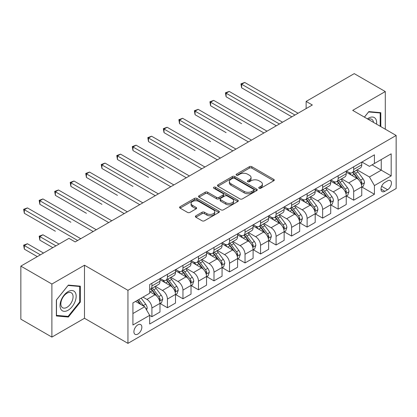 <?xml version="1.0" encoding="UTF-8"?>
<svg xmlns="http://www.w3.org/2000/svg" width="417" height="417" viewBox="0 0 417 417"><rect width="100%" height="100%" fill="white"/><g stroke="black" fill="none" stroke-linecap="round" stroke-linejoin="round"><path stroke-width="0.63" d="M259.103 188.249A1.204 0.698 0 0 0 260.807 188.249L273.761 180.775A1.725 0.996 0 0 0 274.266 180.071A1.725 0.996 0 0 0 273.761 179.367L251.821 166.701A1.725 0.996 0 0 0 249.382 166.701L236.434 174.176A1.204 0.698 0 0 0 236.079 174.671A1.204 0.698 0 0 0 236.434 175.161A1.204 0.698 0 0 0 238.138 175.161L239.817 174.197A5.515 3.185 0 0 1 247.615 174.197L249.444 175.249A5.515 3.185 0 0 1 251.06 177.501A5.515 3.185 0 0 1 249.444 179.753L247.766 180.723A1.204 0.698 0 0 0 247.417 181.213A1.204 0.698 0 0 0 247.766 181.708A1.204 0.698 0 0 0 249.475 181.708L251.149 180.738A5.515 3.185 0 0 1 258.952 180.738L260.776 181.796A5.515 3.185 0 0 1 262.392 184.048A5.515 3.185 0 0 1 260.776 186.3L259.103 187.264A1.204 0.698 0 0 0 258.748 187.759A1.204 0.698 0 0 0 259.103 188.249L259.103 187.264M137.881 334.043A5.619 3.242 120 0 0 141.551 329.091A5.619 3.242 120 0 0 140.691 324.588A5.619 3.242 120 0 0 137.881 324.869A5.619 3.242 120 0 0 134.206 329.821A5.619 3.242 120 0 0 135.072 334.325A5.619 3.242 120 0 0 137.881 334.043M195.875 215.818A1.725 0.996 0 0 0 195.375 216.522A1.725 0.996 0 0 0 195.875 217.226L202.031 220.775A1.725 0.996 0 0 0 204.471 220.775L218.852 212.472A1.725 0.996 0 0 0 219.358 211.768A1.725 0.996 0 0 0 218.852 211.065L196.913 198.403A1.725 0.996 0 0 0 194.478 198.403L180.092 206.702A1.725 0.996 0 0 0 179.591 207.405A1.725 0.996 0 0 0 180.092 208.109L187.53 212.404A1.725 0.996 0 0 0 189.964 212.404L196.12 208.849A1.725 0.996 0 0 0 196.626 208.146A1.725 0.996 0 0 0 196.12 207.442L192.435 205.315A4.613 2.664 0 0 1 191.085 203.433A4.613 2.664 0 0 1 193.931 200.973A4.613 2.664 0 0 1 198.956 201.552L213.4 209.887A4.613 2.664 0 0 1 214.75 211.768A4.613 2.664 0 0 1 211.904 214.229A4.613 2.664 0 0 1 206.879 213.655L204.471 212.263A1.725 0.996 0 0 0 202.031 212.263L195.875 215.818L195.875 217.226M84.484 265.222L51.89 284.04L20.85 266.119L20.85 319.167L51.89 337.092L84.484 318.275L127.946 343.363L127.946 290.315L84.484 265.222L84.484 318.275M385.287 129.197L385.287 91.558L352.693 110.375L396.15 135.468L127.946 290.315M385.287 91.558L354.242 73.637L306.13 101.414L306.13 108.587M20.85 266.119L68.967 238.342L75.175 241.923L312.338 105.001L306.13 101.414M239.937 198.893A1.725 0.996 0 0 0 242.376 198.893L256.757 190.59A1.725 0.996 0 0 0 257.263 189.886A1.725 0.996 0 0 0 256.757 189.182L234.818 176.516A1.725 0.996 0 0 0 232.378 176.516L217.997 184.82A1.725 0.996 0 0 0 217.492 185.523A1.725 0.996 0 0 0 217.997 186.227L239.937 198.893M214.275 188.51A1.204 0.698 0 0 1 215.5 188.682L215.5 187.249L237.805 200.124A1.725 0.996 0 0 1 238.31 200.827A1.725 0.996 0 0 1 237.805 201.531L223.423 209.834A1.725 0.996 0 0 1 220.984 209.834L199.045 197.168L199.045 195.761A1.725 0.996 0 0 0 198.539 196.464A1.725 0.996 0 0 0 199.045 197.168M199.045 195.761L205.2 192.211A1.725 0.996 0 0 1 207.64 192.211L216.538 197.345A1.725 0.996 0 0 0 218.972 197.345L223.059 194.989A1.725 0.996 0 0 0 223.559 194.286A1.725 0.996 0 0 0 223.059 193.582L213.796 188.234A1.204 0.698 0 0 1 213.441 187.739A1.204 0.698 0 0 1 214.187 187.097A1.204 0.698 0 0 1 215.5 187.249M387.581 180.848L384.849 182.422A5.442 3.143 120 0 0 381.294 187.223A5.442 3.143 120 0 0 382.128 191.58A5.442 3.143 120 0 0 384.849 191.314L387.581 189.735A5.442 3.143 120 0 0 391.141 184.94A5.442 3.143 120 0 0 390.302 180.577A5.442 3.143 120 0 0 387.581 180.848M127.946 343.363L396.15 188.515L396.15 135.468M361.94 162.031L369.452 166.367L374.419 163.495L374.419 154.822L149.677 284.576L149.677 293.255L132.914 302.93L132.914 325.01L149.677 315.335L149.677 324.009L374.419 194.254L374.419 185.575L369.452 176.975L357.108 169.849M374.419 163.495L391.182 153.821L391.182 175.901L374.419 185.575M51.89 284.04L51.89 337.092M372.063 164.861L381.247 170.167L381.247 159.555L391.182 153.821M369.452 176.975L381.247 170.167L391.182 175.901M132.914 313.542L144.709 306.73L135.52 301.423M149.677 315.403L151.908 316.696L151.908 308.022A7.026 4.055 -120 0 0 146.946 299.416L142.968 297.123M151.908 316.696L159.982 312.036L159.982 303.362A7.026 4.055 -120 0 0 155.015 294.756L149.677 291.676M160.17 303.54L167.431 307.736L167.431 299.062A7.026 4.055 -120 0 0 162.463 290.456L155.333 286.338M167.431 307.736L175.5 303.076L175.5 294.402A7.026 4.055 -120 0 0 170.537 285.796L159.982 279.703M175.687 294.579L182.954 298.775L182.954 290.102A7.026 4.055 -120 0 0 177.986 281.496L170.855 277.378M182.954 298.775L191.022 294.115L191.022 285.442A7.026 4.055 -120 0 0 186.055 276.836L175.5 270.742M191.21 285.619L198.471 289.815L198.471 281.136A7.026 4.055 -120 0 0 193.509 272.536L186.373 268.418M198.471 289.815L206.545 285.155L206.545 276.476A7.026 4.055 -120 0 0 201.578 267.876L191.022 261.782M206.733 276.659L213.994 280.849L213.994 272.176A7.026 4.055 -120 0 0 209.026 263.575L201.896 259.457M213.994 280.849L222.063 276.19L222.063 267.516A7.026 4.055 -120 0 0 217.101 258.915L206.545 252.822M222.251 267.698L229.517 271.889L229.517 263.216A7.026 4.055 -120 0 0 224.549 254.615L217.419 250.497M229.517 271.889L237.586 267.229L237.586 258.556A7.026 4.055 -120 0 0 232.618 249.955L222.063 243.862M237.773 258.738L245.034 262.929L245.034 254.255A7.026 4.055 -120 0 0 240.072 245.655L232.936 241.537M245.034 262.929L253.109 258.269L253.109 249.595A7.026 4.055 -120 0 0 248.141 240.995L237.586 234.901M253.296 249.773L260.557 253.969L260.557 245.295A7.026 4.055 -120 0 0 255.59 236.689L248.459 232.577M260.557 253.969L268.626 249.309L268.626 240.635A7.026 4.055 -120 0 0 263.664 232.029L253.109 225.936M268.814 240.812L276.08 245.008L276.08 236.335A7.026 4.055 -120 0 0 271.113 227.729L263.982 223.611M276.08 245.008L284.149 240.348L284.149 231.675A7.026 4.055 -120 0 0 279.182 223.069L268.626 216.976M284.337 231.852L291.598 236.048L291.598 227.374A7.026 4.055 -120 0 0 286.635 218.769L279.499 214.651M291.598 236.048L299.672 231.388L299.672 222.714A7.026 4.055 -120 0 0 294.704 214.109L284.149 208.015M299.859 222.892L307.12 227.088L307.12 218.409A7.026 4.055 -120 0 0 302.153 209.808L295.022 205.69M307.12 227.088L315.189 222.428L315.189 213.749A7.026 4.055 -120 0 0 310.227 205.148L299.672 199.055M315.377 213.931L322.643 218.122L322.643 209.449A7.026 4.055 -120 0 0 317.676 200.848L310.545 196.73M322.643 218.122L330.712 213.462L330.712 204.789A7.026 4.055 -120 0 0 325.745 196.188L315.189 190.095M330.9 204.971L338.161 209.162L338.161 200.488A7.026 4.055 -120 0 0 333.199 191.888L326.063 187.77M338.161 209.162L346.235 204.502L346.235 195.828A7.026 4.055 -120 0 0 341.268 187.228L330.712 181.134M346.423 196.011L353.684 200.202L353.684 191.528A7.026 4.055 -120 0 0 348.716 182.927L341.586 178.81M353.684 200.202L361.753 195.542L361.753 186.868A7.026 4.055 -120 0 0 356.79 178.267L346.235 172.174M346.423 170.991L348.716 172.315A7.026 4.055 -120 0 0 352.229 172.664A7.026 4.055 -120 0 0 353.684 169.448L353.684 166.795M330.9 179.951L333.199 181.275A7.026 4.055 -120 0 0 336.707 181.624A7.026 4.055 -120 0 0 338.161 178.408L338.161 175.755M315.377 188.911L317.676 190.235A7.026 4.055 -120 0 0 321.189 190.585A7.026 4.055 -120 0 0 322.643 187.369L322.643 184.715M299.859 197.872L302.153 199.201A7.026 4.055 -120 0 0 305.666 199.545A7.026 4.055 -120 0 0 307.12 196.329L307.12 193.676M284.337 206.832L286.635 208.161A7.026 4.055 -120 0 0 290.143 208.505A7.026 4.055 -120 0 0 291.598 205.294L291.598 202.641M268.814 215.792L271.113 217.121A7.026 4.055 -120 0 0 274.626 217.471A7.026 4.055 -120 0 0 276.08 214.255L276.08 211.601M253.296 224.753L255.59 226.082A7.026 4.055 -120 0 0 259.103 226.431A7.026 4.055 -120 0 0 260.557 223.215L260.557 220.562M237.773 233.718L240.072 235.042A7.026 4.055 -120 0 0 243.58 235.391A7.026 4.055 -120 0 0 245.034 232.175L245.034 229.522M222.251 242.678L224.549 244.002A7.026 4.055 -120 0 0 228.063 244.352A7.026 4.055 -120 0 0 229.517 241.135L229.517 238.482M206.733 251.639L209.026 252.963A7.026 4.055 -120 0 0 212.54 253.312A7.026 4.055 -120 0 0 213.994 250.096L213.994 247.443M191.21 260.599L193.509 261.928A7.026 4.055 -120 0 0 197.017 262.272A7.026 4.055 -120 0 0 198.471 259.056L198.471 256.403M175.687 269.559L177.986 270.888A7.026 4.055 -120 0 0 181.499 271.232A7.026 4.055 -120 0 0 182.954 268.022L182.954 265.368M160.17 278.52L162.463 279.849A7.026 4.055 -120 0 0 165.976 280.198A7.026 4.055 -120 0 0 167.431 276.982L167.431 274.329M361.94 187.045L374.419 194.254M352.229 172.664L360.298 168.004A7.026 4.055 -120 0 0 361.753 164.788L361.753 162.135M336.707 181.624L344.781 176.964A7.026 4.055 -120 0 0 346.235 173.748L346.235 171.095M321.189 190.585L329.258 185.925A7.026 4.055 -120 0 0 330.712 182.709L330.712 180.055M305.666 199.545L313.735 194.885A7.026 4.055 -120 0 0 315.189 191.669L315.189 189.021M290.143 208.505L298.218 203.845A7.026 4.055 -120 0 0 299.672 200.634L299.672 197.981M274.626 217.471L282.695 212.811A7.026 4.055 -120 0 0 284.149 209.595L284.149 206.941M259.103 226.431L267.172 221.771A7.026 4.055 -120 0 0 268.626 218.555L268.626 215.902M243.58 235.391L251.654 230.731A7.026 4.055 -120 0 0 253.109 227.515L253.109 224.862M228.063 244.352L236.131 239.692A7.026 4.055 -120 0 0 237.586 236.475L237.586 233.822M212.54 253.312L220.609 248.652A7.026 4.055 -120 0 0 222.063 245.436L222.063 242.783M197.017 262.272L205.091 257.612A7.026 4.055 -120 0 0 206.545 254.396L206.545 251.748M181.499 271.232L189.568 266.572A7.026 4.055 -120 0 0 191.022 263.362L191.022 260.708M165.976 280.198L174.045 275.538A7.026 4.055 -120 0 0 175.5 272.322L175.5 269.669M149.677 289.44A7.026 4.055 -120 0 0 150.454 289.158L158.528 284.498A7.026 4.055 -120 0 0 159.982 281.282L159.982 278.629M150.454 289.158A7.026 4.055 -120 0 0 151.908 285.942L151.908 283.289M144.709 306.73L149.677 315.335M380.815 126.612L380.815 112.673L368.831 111.605L364.39 117.13M56.363 315.971L68.346 317.045L80.325 302.137L80.325 286.161L68.346 285.092L56.363 299.995L56.363 315.971M79.704 301.778L80.325 302.137M67.08 316.315L68.346 317.045M259.582 188.421L260.776 187.733A5.515 3.185 0 0 0 262.392 185.482L262.392 184.048M251.06 177.501L251.06 178.935A5.515 3.185 0 0 1 249.444 181.186L248.251 181.875M273.734 180.785L251.821 168.134A1.725 0.996 0 0 0 249.382 168.134L236.913 175.333M256.731 190.605L234.818 177.95A1.725 0.996 0 0 0 232.378 177.95L218.023 186.243M253.708 190.381A1.204 0.698 0 0 0 254.062 189.886A1.204 0.698 0 0 0 253.708 189.396L234.453 178.278A1.204 0.698 0 0 0 232.749 178.278L230.976 179.294A5.515 3.185 0 0 0 229.366 181.546A5.515 3.185 0 0 0 230.976 183.798L244.143 191.398A5.515 3.185 0 0 0 251.941 191.398L253.708 190.381L253.708 191.815A1.204 0.698 0 0 0 254.062 191.32L254.062 189.886M229.366 181.546L229.366 182.98A5.515 3.185 0 0 0 230.976 185.231L230.976 183.798M253.708 191.815L251.941 192.831A5.515 3.185 0 0 1 244.143 192.831L230.976 185.231M199.071 197.184L205.2 193.644L205.2 192.211M223.559 194.286L223.559 195.719A1.725 0.996 0 0 1 223.059 196.423L218.972 198.779A1.725 0.996 0 0 1 216.538 198.779L207.64 193.644A1.725 0.996 0 0 0 205.2 193.644M215.5 188.682L237.779 201.547M225.769 202.678A4.613 2.664 0 0 0 230.794 203.251A4.613 2.664 0 0 0 233.64 200.796A4.613 2.664 0 0 0 232.29 198.909L227.202 195.974A1.725 0.996 0 0 0 224.763 195.974L220.682 198.33A1.725 0.996 0 0 0 220.176 199.034A1.725 0.996 0 0 0 220.682 199.738L225.769 202.678L225.769 204.111A4.613 2.664 0 0 0 230.794 204.684A4.613 2.664 0 0 0 233.64 202.229L233.64 200.796M220.176 199.034L220.176 200.468A1.725 0.996 0 0 0 220.682 201.171L220.682 199.738M225.769 204.111L220.682 201.171M214.75 211.768L214.75 213.207A4.613 2.664 0 0 1 211.904 215.662A4.613 2.664 0 0 1 206.879 215.089L204.471 213.697A1.725 0.996 0 0 0 202.031 213.697L195.901 217.236M191.085 203.433L191.085 204.867A4.613 2.664 0 0 0 192.435 206.749L192.435 205.315M196.099 208.865L192.435 206.749M218.831 212.488L196.913 199.837A1.725 0.996 0 0 0 194.478 199.837L180.118 208.125M361.753 187.155L363.243 186.295L364.484 182.709A4.655 2.684 -120 0 0 363.004 178.747L357.927 171.976A13.433 7.756 -120 0 0 356.462 170.219M351.416 175.166A13.433 7.756 -120 0 0 348.664 172.284M361.331 184.304L361.977 182.907A4.655 2.684 -120 0 0 360.642 180.108L355.571 173.336A13.433 7.756 -120 0 0 354.101 171.58M352.855 172.304A11.15 6.437 60 0 1 354.685 174.384L358.974 180.118M241.62 123.677L210.58 105.751L210.58 102.17L213.686 100.377L267.016 131.167M352.615 172.44A13.433 7.756 60 0 1 354.08 174.197L357.452 178.7M294.955 115.035L241.62 84.244L244.727 82.457L298.056 113.242M291.848 116.828L241.62 87.831L241.62 84.244L240.937 83.853L244.727 82.457M241.62 87.831L240.937 83.853M346.235 196.115L347.726 195.255L348.966 191.669A4.655 2.684 -120 0 0 347.481 187.707L342.409 180.936A13.433 7.756 -120 0 0 340.939 179.18M335.893 184.126A13.433 7.756 -120 0 0 333.147 181.249M345.808 193.264L346.454 191.867A4.655 2.684 -120 0 0 345.12 189.073L340.048 182.297A13.433 7.756 -120 0 0 338.583 180.54M337.332 181.265A11.15 6.437 60 0 1 339.162 183.344L343.457 189.078M226.103 132.637L195.057 114.711L195.057 111.13L198.164 109.337L251.493 140.128M337.092 181.405A13.433 7.756 60 0 1 338.557 183.157L341.93 187.66M330.712 205.075L332.203 204.215L333.444 200.634A4.655 2.684 -120 0 0 331.958 196.668L326.886 189.897A13.433 7.756 -120 0 0 325.422 188.14M320.376 193.087A13.433 7.756 -120 0 0 317.624 190.209M330.29 202.229L330.931 200.832A4.655 2.684 -120 0 0 329.602 198.033L324.525 191.257A13.433 7.756 -120 0 0 323.06 189.506M321.809 190.225A11.15 6.437 60 0 1 323.639 192.305L327.934 198.039M210.58 141.598L179.539 123.677L179.539 120.091L182.641 118.298L235.97 149.088M321.57 190.366A13.433 7.756 60 0 1 323.034 192.117L326.412 196.621M315.189 214.036L316.68 213.176L317.921 209.595A4.655 2.684 -120 0 0 316.44 205.633L311.363 198.857A13.433 7.756 -120 0 0 309.899 197.1M304.853 202.047A13.433 7.756 -120 0 0 302.101 199.17M314.767 211.19L315.408 209.793A4.655 2.684 -120 0 0 314.079 206.994L309.007 200.223A13.433 7.756 -120 0 0 307.538 198.466M306.292 199.185A11.15 6.437 60 0 1 308.121 201.265L312.411 206.999M195.057 150.558L164.017 132.637L164.017 129.051L167.123 127.258L220.452 158.048M306.052 199.326A13.433 7.756 60 0 1 307.517 201.083L310.889 205.581M279.432 123.995L226.103 93.205L229.204 91.417L282.533 122.207M276.325 125.788L226.103 96.791L226.103 93.205L225.42 92.814L229.204 91.417M226.103 96.791L225.42 92.814M263.909 132.96L209.897 101.774L213.686 100.377M210.58 105.751L209.897 101.774M248.391 141.921L194.374 110.734L198.164 109.337M195.057 114.711L194.374 110.734M299.672 223.001L301.163 222.141L302.403 218.555A4.655 2.684 -120 0 0 300.918 214.593L295.846 207.817A13.433 7.756 -120 0 0 294.376 206.066M289.33 211.007A13.433 7.756 -120 0 0 286.583 208.13M299.244 220.15L299.891 218.753A4.655 2.684 -120 0 0 298.556 215.954L293.485 209.183A13.433 7.756 -120 0 0 292.02 207.426M290.769 208.146A11.15 6.437 60 0 1 292.598 210.231L296.894 215.959M179.539 159.518L148.494 141.598L148.494 138.011L151.6 136.218L204.929 167.008M290.529 208.286A13.433 7.756 60 0 1 291.994 210.043L295.366 214.547M232.868 150.881L178.857 119.695L182.641 118.298M179.539 123.677L178.857 119.695M376.572 124.162A11.415 6.589 120 0 0 375.576 118.746A11.415 6.589 120 0 0 367.429 118.881M373.517 122.4A8.642 4.988 120 0 0 372.746 120.2A8.642 4.988 120 0 0 371.771 119.304A8.642 4.988 120 0 0 368.221 119.34M368.56 111.944L380.195 112.997L380.195 126.257M379.423 112.554L380.195 112.997M364.416 117.146L368.586 111.959M68.096 291.603A11.415 6.589 120 0 0 60.027 305.583A11.415 6.589 120 0 0 68.096 310.243A11.415 6.589 120 0 0 76.165 296.263A11.415 6.589 120 0 0 68.096 291.603M66.965 293.214A8.642 4.988 120 0 0 61.32 300.829A8.642 4.988 120 0 0 62.644 307.756A8.642 4.988 120 0 0 66.965 307.329A8.642 4.988 120 0 0 72.61 299.714A8.642 4.988 120 0 0 71.286 292.786A8.642 4.988 120 0 0 66.965 293.214M79.704 301.96L68.096 316.404L56.488 315.367L56.488 299.886L68.096 285.442L79.704 286.479L79.704 301.96M78.938 286.036L79.704 286.479M284.149 231.961L285.64 231.101L286.88 227.515A4.655 2.684 -120 0 0 285.395 223.554L280.323 216.783A13.433 7.756 -120 0 0 278.858 215.026M273.813 219.968A13.433 7.756 -120 0 0 271.06 217.09M283.727 229.11L284.368 227.713A4.655 2.684 -120 0 0 283.039 224.914L277.962 218.143A13.433 7.756 -120 0 0 276.497 216.387M275.246 217.106A11.15 6.437 60 0 1 277.076 219.191L281.371 224.919M164.017 168.478L132.976 150.558L132.976 146.972L136.078 145.179L189.407 175.969M275.006 217.247A13.433 7.756 60 0 1 276.471 219.003L279.849 223.507M268.626 240.922L270.117 240.062L271.358 236.475A4.655 2.684 -120 0 0 269.877 232.514L264.8 225.743A13.433 7.756 -120 0 0 263.335 223.986M258.29 228.928A13.433 7.756 -120 0 0 255.538 226.05M268.204 238.071L268.845 236.674A4.655 2.684 -120 0 0 267.516 233.874L262.444 227.103A13.433 7.756 -120 0 0 260.974 225.347M259.728 226.071A11.15 6.437 60 0 1 261.558 228.151L265.848 233.88M148.494 177.444L117.453 159.518L117.453 155.932L120.56 154.144L173.889 184.934M259.489 226.207A13.433 7.756 60 0 1 260.953 227.963L264.326 232.467M253.109 249.882L254.599 249.022L255.84 245.436A4.655 2.684 -120 0 0 254.354 241.474L249.283 234.703A13.433 7.756 -120 0 0 247.813 232.947M242.767 237.893A13.433 7.756 -120 0 0 240.02 235.011M252.681 247.031L253.327 245.634A4.655 2.684 -120 0 0 251.993 242.835L246.921 236.064A13.433 7.756 -120 0 0 245.457 234.307M244.206 235.032A11.15 6.437 60 0 1 246.035 237.111L250.33 242.845M132.976 186.404L101.93 168.478L101.93 164.897L105.037 163.104L158.366 193.895M243.966 235.167A13.433 7.756 60 0 1 245.431 236.924L248.803 241.427M237.586 258.842L239.077 257.982L240.317 254.396A4.655 2.684 -120 0 0 238.832 250.435L233.76 243.664A13.433 7.756 -120 0 0 232.295 241.907M227.249 246.854A13.433 7.756 -120 0 0 224.497 243.976M237.164 255.991L237.805 254.594A4.655 2.684 -120 0 0 236.475 251.8L231.399 245.024A13.433 7.756 -120 0 0 229.934 243.267M228.683 243.992A11.15 6.437 60 0 1 230.512 246.072L234.807 251.805M117.453 195.364L86.413 177.439L86.413 173.858L89.514 172.065L142.843 202.855M228.443 244.127A13.433 7.756 60 0 1 229.908 245.884L233.285 250.388M222.063 267.803L223.554 266.943L224.794 263.362A4.655 2.684 -120 0 0 223.314 259.395L218.237 252.624A13.433 7.756 -120 0 0 216.772 250.867M211.727 255.814A13.433 7.756 -120 0 0 208.974 252.937M221.641 264.957L222.282 263.56A4.655 2.684 -120 0 0 220.953 260.761L215.881 253.984A13.433 7.756 -120 0 0 214.411 252.233M213.165 252.952A11.15 6.437 60 0 1 214.995 255.032L219.285 260.766M101.93 204.325L70.89 186.404L70.89 182.818L73.997 181.025L127.326 211.815M212.925 253.093A13.433 7.756 60 0 1 214.39 254.844L217.763 259.348M217.346 159.841L163.334 128.655L167.123 127.258M164.017 132.637L163.334 128.655M201.828 168.802L147.811 137.62L151.6 136.218M148.494 141.598L147.811 137.62M186.305 177.762L132.293 146.581L136.078 145.179M132.976 150.558L132.293 146.581M170.782 186.722L116.77 155.541L120.56 154.144M117.453 159.518L116.77 155.541M155.265 195.688L101.248 164.501L105.037 163.104M101.93 168.478L101.248 164.501M206.545 276.763L208.036 275.903L209.277 272.322A4.655 2.684 -120 0 0 207.791 268.355L202.719 261.584A13.433 7.756 -120 0 0 201.249 259.827M196.204 264.774A13.433 7.756 -120 0 0 193.457 261.897M206.118 273.917L206.764 272.52A4.655 2.684 -120 0 0 205.43 269.721L200.358 262.95A13.433 7.756 -120 0 0 198.893 261.193M197.642 261.912A11.15 6.437 60 0 1 199.472 263.992L203.767 269.726M86.413 213.285L55.367 195.364L55.367 191.778L58.474 189.985L111.803 220.775M197.403 262.053A13.433 7.756 60 0 1 198.867 263.81L202.24 268.308M139.742 204.648L85.73 173.462L89.514 172.065M86.413 177.439L85.73 173.462M191.022 285.728L192.513 284.868L193.754 281.282A4.655 2.684 -120 0 0 192.268 277.321L187.197 270.544A13.433 7.756 -120 0 0 185.732 268.793M180.686 273.734A13.433 7.756 -120 0 0 177.934 270.857M190.6 282.877L191.241 281.48A4.655 2.684 -120 0 0 189.912 278.681L184.835 271.91A13.433 7.756 -120 0 0 183.371 270.153M182.12 270.873A11.15 6.437 60 0 1 183.949 272.958L188.244 278.686M70.89 222.245L39.85 204.325L39.85 200.739L42.951 198.945L96.28 229.736M181.88 271.014A13.433 7.756 60 0 1 183.344 272.77L186.722 277.269M124.219 213.608L70.207 182.422L73.997 181.025M70.89 186.404L70.207 182.422M175.5 294.689L176.99 293.829L178.231 290.242A4.655 2.684 -120 0 0 176.751 286.281L171.674 279.505A13.433 7.756 -120 0 0 170.209 277.753M165.163 282.695A13.433 7.756 -120 0 0 162.411 279.817M175.077 291.837L175.719 290.441A4.655 2.684 -120 0 0 174.389 287.641L169.318 280.87A13.433 7.756 -120 0 0 167.848 279.114M166.602 279.833A11.15 6.437 60 0 1 168.432 281.918L172.721 287.647M55.367 231.206L24.327 213.285L24.327 209.699L27.433 207.906L80.762 238.696M166.362 279.974A13.433 7.756 60 0 1 167.827 281.73L171.199 286.234M108.701 222.569L54.684 191.382L58.474 189.985M55.367 195.364L54.684 191.382M159.982 303.649L161.473 302.789L162.713 299.203A4.655 2.684 -120 0 0 161.228 295.241L156.156 288.47A13.433 7.756 -120 0 0 154.686 286.714M159.555 300.798L160.201 299.401A4.655 2.684 -120 0 0 158.867 296.602L153.795 289.831A13.433 7.756 -120 0 0 152.33 288.074M151.079 288.799A11.15 6.437 60 0 1 152.909 290.878L157.204 296.607M59.032 244.075L42.951 234.792L39.85 236.585L39.85 240.166L52.823 247.662M150.839 288.934A13.433 7.756 60 0 1 152.304 290.691L155.677 295.194M39.85 240.166L39.167 236.189L55.925 245.868M39.167 236.189L42.951 234.792M93.179 231.529L39.167 200.348L42.951 198.945M39.85 204.325L39.167 200.348M146.57 309.956L147.191 308.163A4.655 2.684 -120 0 0 145.705 304.202L141.181 298.16M43.509 253.036L27.433 243.752L24.327 245.545L24.327 249.131L37.301 256.622M143.771 306.187A4.655 2.684 -120 0 0 143.349 305.562L138.819 299.521M137.652 300.193L140.91 304.535M137.329 300.381L140.091 304.066M24.327 249.131L23.644 245.149L40.407 254.829M23.644 245.149L27.433 243.752M77.656 240.489L23.644 209.308L27.433 207.906M24.327 213.285L23.644 209.308M146.946 299.416L155.015 294.756M162.463 290.456L170.537 285.796M177.986 281.496L186.055 276.836M193.509 272.536L201.578 267.876M209.026 263.575L217.101 258.915M224.549 254.615L232.618 249.955M240.072 245.655L248.141 240.995M255.59 236.689L263.664 232.029M271.113 227.729L279.182 223.069M286.635 218.769L294.704 214.109M302.153 209.808L310.227 205.148M317.676 200.848L325.745 196.188M333.199 191.888L341.268 187.228M348.716 182.927L356.79 178.267M353.684 169.448L361.753 164.788M353.684 191.528L361.753 186.868M338.161 200.488L346.235 195.828M338.161 178.408L346.235 173.748M322.643 209.449L330.712 204.789M322.643 187.369L330.712 182.709M307.12 218.409L315.189 213.749M307.12 196.329L315.189 191.669M291.598 227.374L299.672 222.714M291.598 205.294L299.672 200.634M276.08 236.335L284.149 231.675M276.08 214.255L284.149 209.595M260.557 245.295L268.626 240.635M260.557 223.215L268.626 218.555M245.034 254.255L253.109 249.595M245.034 232.175L253.109 227.515M229.517 263.216L237.586 258.556M229.517 241.135L237.586 236.475M213.994 272.176L222.063 267.516M213.994 250.096L222.063 245.436M198.471 281.136L206.545 276.476M198.471 259.056L206.545 254.396M182.954 290.102L191.022 285.442M182.954 268.022L191.022 263.362M167.431 299.062L175.5 294.402M167.431 276.982L175.5 272.322M151.908 308.022L159.982 303.362M151.908 285.942L159.982 281.282M381.628 186.3L387.581 189.735M381.002 189.089L384.849 191.314M260.776 187.733L260.776 186.3M247.766 181.708L247.766 180.723M249.444 181.186L249.444 179.753M236.434 175.161L236.434 174.176M249.382 168.134L249.382 166.701M251.821 168.134L251.821 166.701M273.761 180.775L273.761 179.367M217.997 186.227L217.997 184.82M232.378 177.95L232.378 176.516M234.818 177.95L234.818 176.516M256.757 190.59L256.757 189.182M244.143 192.831L244.143 191.398M251.941 192.831L251.941 191.398M207.64 193.644L207.64 192.211M216.538 198.779L216.538 197.345M218.972 198.779L218.972 197.345M223.059 196.423L223.059 194.989M237.805 201.531L237.805 200.124M202.031 213.697L202.031 212.263M204.471 213.697L204.471 212.263M206.879 215.089L206.879 213.655M196.12 208.849L196.12 207.442M180.092 208.109L180.092 206.702M194.478 199.837L194.478 198.403M196.913 199.837L196.913 198.403M218.852 212.472L218.852 211.065M361.409 184.559L364.458 182.802M355.571 173.336L357.927 171.976M351.912 175.448L354.08 174.197M360.642 180.108L363.004 178.747M360.272 181.927L361.977 182.907M345.886 193.519L348.935 191.763M340.048 182.297L342.409 180.936M336.389 184.408L338.557 183.157M345.12 189.073L347.481 187.707M344.755 190.887L346.454 191.867M330.363 202.48L333.412 200.723M324.525 191.257L326.886 189.897M320.866 193.373L323.034 192.117M329.602 198.033L331.958 196.668M329.232 199.847L330.931 200.832M314.845 211.445L317.895 209.683M309.007 200.223L311.363 198.857M305.348 202.334L307.517 201.083M314.079 206.994L316.44 205.633M313.709 208.808L315.408 209.793M299.323 220.405L302.372 218.644M293.485 209.183L295.846 207.817M289.825 211.294L291.994 210.043M298.556 215.954L300.918 214.593M298.191 217.773L299.891 218.753M283.8 229.366L286.849 227.604M277.962 218.143L280.323 216.783M274.303 220.254L276.471 219.003M283.039 224.914L285.395 223.554M282.669 226.733L284.368 227.713M268.282 238.326L271.331 236.564M262.444 227.103L264.8 225.743M258.785 229.214L260.953 227.963M267.516 233.874L269.877 232.514M267.146 235.694L268.845 236.674M252.759 247.286L255.809 245.53M246.921 236.064L249.283 234.703M243.262 238.175L245.431 236.924M251.993 242.835L254.354 241.474M251.628 244.654L253.327 245.634M237.237 256.247L240.286 254.49M231.399 245.024L233.76 243.664M227.739 247.135L229.908 245.884M236.475 251.8L238.832 250.435M236.105 253.614L237.805 254.594M221.719 265.207L224.768 263.45M215.881 253.984L218.237 252.624M212.222 256.101L214.39 254.844M220.953 260.761L223.314 259.395M220.583 262.574L222.282 263.56M206.196 274.172L209.245 272.41M200.358 262.95L202.719 261.584M196.699 265.061L198.867 263.81M205.43 269.721L207.791 268.355M205.065 271.535L206.764 272.52M190.673 283.133L193.723 281.371M184.835 271.91L187.197 270.544M181.176 274.021L183.344 272.77M189.912 278.681L192.268 277.321M189.542 280.5L191.241 281.48M175.156 292.093L178.205 290.331M169.318 280.87L171.674 279.505M165.658 282.981L167.827 281.73M174.389 287.641L176.751 286.281M174.019 289.461L175.719 290.441M159.633 301.053L162.682 299.291M153.795 289.831L156.156 288.47M150.136 291.942L152.304 290.691M158.867 296.602L161.228 295.241M158.502 298.421L160.201 299.401M145.981 308.934L147.159 308.257M143.349 305.562L145.705 304.202"/></g></svg>
